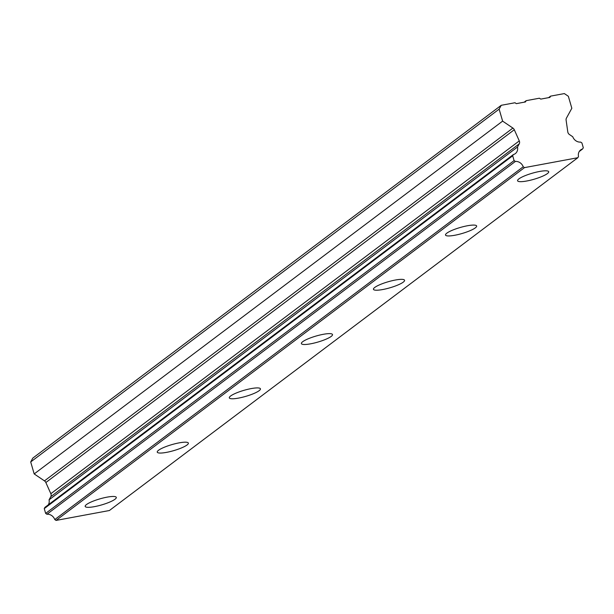 <?xml version="1.0" encoding="UTF-8"?>
<svg xmlns="http://www.w3.org/2000/svg" width="614" height="614" viewBox="0 0 614 614"><rect width="100%" height="100%" fill="white"/><g stroke="black" fill="none" stroke-linecap="round" stroke-linejoin="round"><path stroke-width="0.92" d="M86.49 504.547A16.202 3.147 -16.2 0 1 103.536 497.9A16.202 3.147 -16.2 0 1 116.299 497.378A16.202 3.147 -16.2 0 1 114.995 499.251A16.202 3.147 -16.2 0 1 97.948 505.898A16.202 3.147 -16.2 0 1 85.185 506.42A16.202 3.147 -16.2 0 1 86.49 504.547M158.558 450.269A16.202 3.147 -16.2 0 1 175.604 443.623A16.202 3.147 -16.2 0 1 188.368 443.101A16.202 3.147 -16.2 0 1 187.063 444.973A16.202 3.147 -16.2 0 1 170.017 451.62A16.202 3.147 -16.2 0 1 157.253 452.142A16.202 3.147 -16.2 0 1 158.558 450.269M230.626 395.992A16.202 3.147 -16.2 0 1 247.672 389.345A16.202 3.147 -16.2 0 1 260.436 388.823A16.202 3.147 -16.2 0 1 259.131 390.696A16.202 3.147 -16.2 0 1 242.085 397.342A16.202 3.147 -16.2 0 1 229.321 397.864A16.202 3.147 -16.2 0 1 230.626 395.992M302.694 341.714A16.202 3.147 -16.2 0 1 319.733 335.067A16.202 3.147 -16.2 0 1 332.504 334.546A16.202 3.147 -16.2 0 1 331.192 336.418A16.202 3.147 -16.2 0 1 314.153 343.065A16.202 3.147 -16.2 0 1 301.39 343.587A16.202 3.147 -16.2 0 1 302.694 341.714M374.763 287.436A16.202 3.147 -16.2 0 1 391.801 280.79A16.202 3.147 -16.2 0 1 404.572 280.268A16.202 3.147 -16.2 0 1 403.26 282.141A16.202 3.147 -16.2 0 1 386.221 288.787A16.202 3.147 -16.2 0 1 373.45 289.309A16.202 3.147 -16.2 0 1 374.763 287.436M446.831 233.159A16.202 3.147 -16.2 0 1 463.869 226.52A16.202 3.147 -16.2 0 1 476.641 225.99A16.202 3.147 -16.2 0 1 475.328 227.863A16.202 3.147 -16.2 0 1 458.29 234.51A16.202 3.147 -16.2 0 1 445.518 235.032A16.202 3.147 -16.2 0 1 446.831 233.159M518.899 178.881A16.202 3.147 -16.2 0 1 535.938 172.242A16.202 3.147 -16.2 0 1 548.701 171.713A16.202 3.147 -16.2 0 1 547.396 173.585A16.202 3.147 -16.2 0 1 530.358 180.232A16.202 3.147 -16.2 0 1 517.587 180.754A16.202 3.147 -16.2 0 1 518.899 178.881M526.175 100.665L539.407 98.209L540.742 99.107L549.906 97.411L550.604 96.129L564.35 93.581L568.349 96.283L571.834 108.271L566.43 118.126A3.469 3.032 53 0 0 566.1 120.106L567.789 131.887A3.469 3.032 53 0 0 569.462 134.535L572.77 136.768A7.406 6.47 53 0 0 580.637 142.08L581.903 142.939L583.3 147.736L582.632 148.956A7.406 6.47 53 0 0 580.698 149.9A7.406 6.47 53 0 0 578.503 156.493L577.828 157.714L524.494 167.622L523.22 166.762A7.406 6.47 53 0 0 515.361 161.451L514.087 160.592L512.69 155.795L513.358 154.575A7.406 6.47 53 0 0 515.299 153.63A7.406 6.47 53 0 0 517.495 147.038L519.229 143.868A3.469 3.032 53 0 0 519.275 140.898L514.294 129.731A3.469 3.032 53 0 0 512.905 128.073L502.62 121.127L499.136 109.138L501.239 105.301L514.985 102.745L516.313 103.651L525.477 101.947L526.175 100.665L524.156 102.193M577.828 157.714L109.392 510.518L56.058 520.419L54.784 519.559A7.406 6.47 53 0 0 46.925 514.256L45.651 513.396L44.254 508.599L44.922 507.379L513.358 154.575M524.494 167.622L56.058 520.419M523.22 166.762L54.784 519.559M515.361 161.451L46.925 514.256M514.087 160.592L45.651 513.396M512.69 155.795L44.254 508.599M517.495 147.038L49.059 499.842L50.793 496.672A3.469 3.032 53 0 0 50.839 493.702L45.85 482.527A3.469 3.032 53 0 0 44.469 480.877L34.184 473.931L30.7 461.943L32.803 458.105L501.239 105.301M48.306 504.831A7.406 6.47 53 0 0 49.059 499.842M502.62 121.127L34.184 473.931M499.136 109.138L30.7 461.943M550.604 96.129L548.578 97.657M582.632 148.956L579.248 151.505M519.229 143.868L50.793 496.672M519.275 140.898L50.839 493.702M514.294 129.731L45.85 482.527M512.905 128.073L44.469 480.877"/></g></svg>
